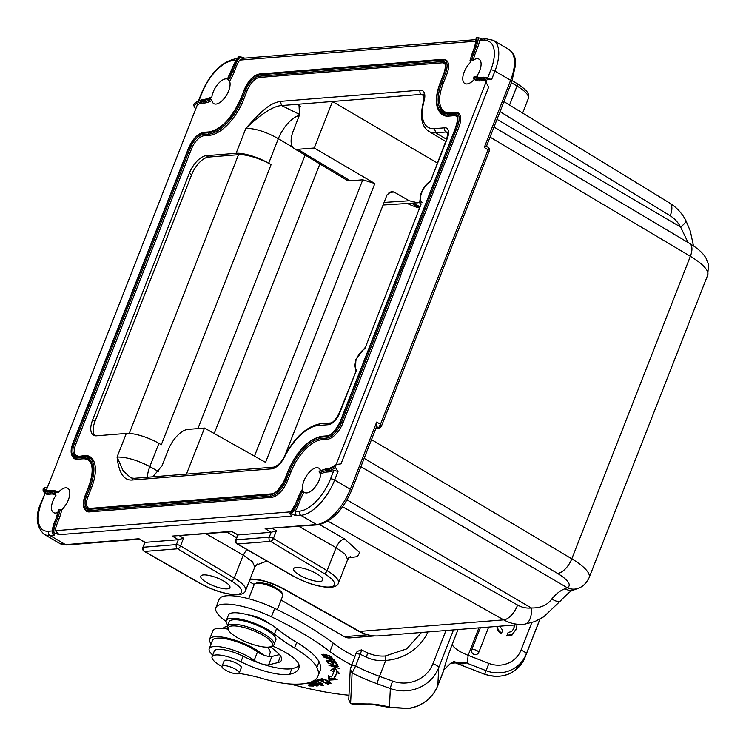 <?xml version="1.0" encoding="UTF-8"?>
<svg xmlns="http://www.w3.org/2000/svg" width="746" height="746" viewBox="0 0 746 746"><rect width="100%" height="100%" fill="white"/><g stroke="black" fill="none" stroke-linecap="round" stroke-linejoin="round"><path stroke-width="1.12" d="M291.108 511.812L55.372 530.695A13.782 6.555 120.4 0 1 56.771 524.662L55.344 524.046A14.398 6.845 -59.6 0 0 54.048 532.784L52.248 532.933L54.411 535.068L49.842 535.432L65.527 544.627L138.952 538.752L145.265 542.361L178.322 539.712L172.289 536.085L232.174 531.712M59.018 518.927L57.591 518.311A32.582 15.498 -59.6 0 0 60.212 509.527L61.722 509.779A33.197 15.787 -59.6 0 1 59.018 518.927L56.771 524.662M61.722 509.779A14.09 6.705 -59.6 0 0 69.145 497.526A14.09 6.705 -59.6 0 0 67.774 488.266A14.09 6.705 -59.6 0 0 65.583 487.819A14.09 6.705 -59.6 0 0 58.365 492.276A33.197 15.787 -59.6 0 0 53.973 490.682L52.64 490.588A32.582 15.498 -59.6 0 0 51.129 490.607A1.25 1.044 85.4 0 0 50.15 491.297L47.268 491.53A1.25 1.044 85.4 0 1 48.117 490.831L47.576 490.84A14.398 6.845 120.4 0 1 44.238 487.884L46.895 487.623M50.868 490.626L48.248 490.831A13.782 6.555 120.4 0 1 46.522 489.712L197.261 105.065A13.782 6.555 120.4 0 1 201.467 103.274L200.422 100.719L203.304 100.486A1.25 1.044 -94.6 0 0 203.481 101.857L204.348 103.041L201.467 103.274M204.348 103.041A33.197 15.787 -59.6 0 0 211.873 100.421A14.09 6.705 -59.6 0 0 213.785 103.61A14.09 6.705 -59.6 0 0 215.976 104.067A14.09 6.705 -59.6 0 0 226.542 95.106A14.09 6.705 -59.6 0 0 229.628 81.295A33.197 15.787 -59.6 0 0 234.207 71.896L236.454 66.161A13.782 6.555 120.4 0 1 239.746 60.109L243.466 58.253L476.377 39.594M474.307 79.402L473.785 77.08A14.09 6.705 -59.6 0 0 473.924 76.903L476.629 76.446A14.09 6.705 -59.6 0 0 479.053 59.204A14.09 6.705 -59.6 0 0 476.862 58.748A14.09 6.705 -59.6 0 0 473.328 60.072L470.493 59.904A14.09 6.705 -59.6 0 0 470.344 60.025L470.801 62.039A14.09 6.705 -59.6 0 0 463.415 74.283A14.09 6.705 -59.6 0 0 464.795 83.515A14.09 6.705 -59.6 0 0 466.987 83.962A14.09 6.705 -59.6 0 0 474.307 79.402A33.197 15.787 -59.6 0 0 480.144 80.913L483.026 80.68A13.782 6.555 120.4 0 1 485.87 81.678M320.482 470.484A14.09 6.705 -59.6 0 0 318.784 468.171A14.09 6.705 -59.6 0 0 316.593 467.723A14.09 6.705 -59.6 0 0 306.056 476.619A14.09 6.705 -59.6 0 0 302.904 490.402L301.682 490.336A14.09 6.705 -59.6 0 0 301.748 490.439L303.995 492.09A14.09 6.705 -59.6 0 0 304.527 492.481A14.09 6.705 -59.6 0 0 306.709 492.929A14.09 6.705 -59.6 0 0 320.789 474.018A29.439 13.997 120.4 0 1 326.86 472.031L329.741 471.808A17.54 8.346 -59.6 0 0 333.891 470.316L330.562 478.811A3.133 0.867 21.4 0 1 334.656 480.07L350.34 489.264L376.693 422.04L376.245 426.367M340.381 421.956L341.575 422.236A16.925 8.047 120.4 0 1 326.356 438.116L327.233 439.301A17.54 8.346 -59.6 0 0 343.011 422.823L400.919 275.106L399.502 274.5L398.289 274.211L340.381 421.938C336.511 430.545 331.774 435.487 326.189 436.746L320.705 437.184A35.901 17.074 -59.6 0 0 288.404 470.885L284.851 479.948A15.769 7.497 -59.6 0 1 270.677 494.747L88.317 509.369C83.393 508.949 82.34 504.473 85.184 495.941L88.765 486.802A35.901 17.074 -59.6 0 0 81.631 456.272L76.167 456.711A15.769 7.497 120.4 0 1 73.005 443.376L188.822 147.829C192.701 139.222 197.429 134.28 203.024 133.012L208.507 132.574A35.901 17.074 -59.6 0 0 240.799 98.873L244.474 89.483A15.769 7.497 -59.6 0 1 258.648 74.684L441.007 60.072C445.94 60.482 446.985 64.958 444.15 73.49L440.476 82.853A35.901 17.074 -59.6 0 0 447.609 113.383L453.083 112.944A1.25 1.044 -94.6 0 1 454.062 112.254A16.925 8.047 120.4 0 1 454.855 112.245L456.188 112.329A17.54 8.346 -59.6 0 1 458.837 127.277L400.705 275.013M447.628 112.73A34.139 16.235 120.4 0 1 443.115 83.748L446.779 74.395A17.54 8.346 -59.6 0 0 444.112 59.466L442.779 59.382A16.925 8.047 120.4 0 1 445.353 73.779L446.779 74.386M76.167 456.711A1.25 1.044 85.4 0 0 76.334 458.081A16.925 8.047 120.4 0 1 72.334 456.198L73.061 457.317A17.54 8.346 -59.6 0 0 77.211 459.266L82.685 458.827A34.139 16.235 120.4 0 1 90.378 462.072M88.308 509.369A1.25 1.044 85.4 0 0 88.485 510.721A16.925 8.047 120.4 0 1 84.484 508.837L85.212 509.956A17.54 8.346 -59.6 0 0 89.361 511.905L271.712 497.302A17.54 8.346 -59.6 0 0 287.49 480.844L291.043 471.77A34.139 16.235 120.4 0 1 321.75 439.739L327.233 439.301M398.289 274.211L340.26 421.938C336.446 430.433 331.784 435.3 326.263 436.55L320.78 436.988A36.125 17.186 120.4 0 0 288.282 470.885L284.73 479.958C280.916 488.443 276.262 493.302 270.761 494.533L88.41 509.154L89.38 508.455A13.782 6.555 120.4 0 1 87.944 496.827L91.525 487.697A37.897 18.025 -59.6 0 0 85.762 455.452L84.438 455.368A37.281 17.727 120.4 0 1 90.098 487.082L91.525 487.697M88.41 509.154C83.543 508.753 82.508 504.343 85.314 495.931L88.895 486.793A36.125 17.186 120.4 0 0 81.715 456.067L76.251 456.505L77.23 455.815A13.782 6.555 120.4 0 1 75.784 444.215L191.601 148.696A13.782 6.555 120.4 0 1 203.994 135.772L209.467 135.334A37.897 18.025 -59.6 0 0 243.55 99.768L247.234 90.369A13.782 6.555 120.4 0 1 259.627 77.444L441.977 62.841A13.782 6.555 120.4 0 1 444.821 63.839M397.991 274.267L456.095 126.363A15.545 7.395 -59.6 0 0 453.009 113.15L447.525 113.588A1.25 1.044 85.4 0 0 447.703 114.949A37.281 17.727 120.4 0 1 438.872 110.809L439.599 111.928A37.897 18.025 -59.6 0 0 448.57 116.143L454.053 115.705L453.176 114.511A14.398 6.845 -59.6 0 1 456.589 116.115C457.848 117.737 457.615 121.188 455.881 126.466L455.965 126.68M454.053 115.695A13.782 6.555 120.4 0 1 456.897 116.702M299.687 114.483L281.606 105.559L280.337 101.372C270.873 103.424 265.044 106.958 245.882 128.34C255.272 128.359 266.089 131.8 278.323 138.681L268.691 163.253L271.087 164.642A25.056 6.956 -158.6 0 0 238.487 154.692L208.554 157.089A18.79 8.933 120.4 0 0 191.647 174.723L95.05 421.22L92.672 419.83L189.279 173.324L191.647 174.723M189.279 173.324A18.79 8.933 -59.6 0 1 206.176 155.69L236.1 153.294A25.056 6.956 21.4 0 1 268.691 163.253M92.672 419.83A18.79 8.933 -59.6 0 0 93.483 435.207A18.79 8.933 -59.6 0 0 96.402 435.813L126.326 433.417A25.056 6.956 -158.6 0 1 158.917 443.366L161.313 444.756L271.087 164.642M131.939 480.042C123.799 480.499 118.838 472.833 117.066 457.028L123.221 470.996L130.96 477.925L134.066 478.317A3.133 2.611 85.4 0 0 131.939 480.042L271.73 468.842A15.629 7.432 -59.6 0 0 284.599 456.832A40.741 19.377 120.4 0 1 318.141 425.518L328.464 424.688A12.495 5.949 -59.6 0 0 339.7 412.958A3.133 0.867 21.4 0 0 339.169 413.209C335.569 419.737 332.707 422.982 330.59 422.963A3.133 2.611 85.4 0 0 328.464 424.688M55.372 530.695L59.13 534.686L54.048 532.784M302.69 491.241A30.054 14.295 -59.6 0 0 298.959 499.046L300.377 499.652L298.13 505.387A17.54 8.346 -59.6 0 1 295.015 511.504L296.237 515.7L289.942 513.509L291.537 516.083L59.13 534.686M295.248 504.818L295.379 504.501A15.545 7.395 -59.6 0 1 289.942 513.509L289.681 513.919M330.562 478.811A34.447 16.384 120.4 0 1 299.575 511.141A3.133 2.611 85.4 0 0 300.852 515.327L316.537 524.531L265.128 528.644L271.162 532.28L238.105 534.929L232.295 531.702M53.889 524.093L54.01 523.767A15.769 7.497 120.4 0 0 52.462 532.532L52.248 532.933M301.953 490.113L301.682 490.336A31.435 14.948 120.4 0 0 297.626 498.766L295.379 504.483M265.128 528.644L317.889 524.848A3.133 2.611 85.4 0 1 316.537 524.531A37.58 17.876 -59.6 0 0 350.34 489.264A3.133 0.867 -158.6 0 1 351.543 490.542C342.852 510.348 331.634 521.78 317.889 524.848M300.377 499.652A29.439 13.997 120.4 0 1 303.995 492.09M487.334 79.608A16.925 8.047 120.4 0 0 483.828 77.22L482.914 77.23A1.25 1.044 85.4 0 1 483.035 77.23A16.925 8.047 120.4 0 1 483.828 77.22L485.161 77.304A17.54 8.346 -59.6 0 1 487.558 78.209L491.623 79.552L487.334 79.608L486.252 80.568L486.196 82.526L488.639 87.151L340.997 463.881L336.521 464.45L335.308 465.737L335.374 467.369L338.022 471.491L333.891 470.316M483.026 80.68L482.149 79.486L479.277 79.719A1.25 1.044 85.4 0 1 479.1 78.358L481.981 78.125A1.25 1.044 85.4 0 0 482.149 79.486A14.398 6.845 120.4 0 1 485.562 81.09L486.196 82.526M336.521 464.45L335.411 465.476A15.545 7.395 -59.6 0 1 328.781 469.048L325.899 469.281A1.25 1.044 85.4 0 1 326.748 468.591L319.353 471.08M320.789 474.018L319.167 471.705A14.09 6.705 -59.6 0 0 319.157 471.537L319.661 471.062M491.623 79.552L494.934 71.103A37.58 17.876 -59.6 0 0 493.311 40.331L486.122 38.82A3.133 2.611 -94.6 0 0 483.995 40.545A34.447 16.384 120.4 0 1 490.84 69.844A3.133 0.867 21.4 0 1 494.934 71.103L510.618 80.298A37.58 17.876 -59.6 0 0 508.996 49.534C516.493 55.875 515.038 59.671 515.542 65.033L511.812 81.575A3.133 0.867 -158.6 0 0 510.618 80.298L484.266 147.521L486.019 146.253M489.171 150.16L488.07 149.75L488.397 147.652M486.439 146.319L488.835 147.717L489.646 150.058L381.309 426.516L379.434 427.952L375.956 428.241M231.325 71.327L233.694 65.275A15.769 7.497 120.4 0 1 239.018 56.342L244.688 58.151M474.978 46.215L475.099 45.898A15.545 7.395 -59.6 0 0 476.629 37.309L476.368 37.72L478.158 37.57L482.028 39.146M227.446 79.029A14.09 6.705 -59.6 0 0 225.851 78.852A14.09 6.705 -59.6 0 0 211.78 97.67L210.074 98.043A14.09 6.705 -59.6 0 0 210.083 98.211L211.873 100.421M195.433 108.608L193.932 105.904L193.885 104.207L195.07 103.004M58.365 492.276L55.549 492.63A14.09 6.705 -59.6 0 0 55.409 492.808L55.288 494.066A30.054 14.295 -59.6 0 0 50.234 492.864L47.362 493.097A16.925 8.047 120.4 0 1 43.352 491.213A16.925 8.047 120.4 0 1 43.1 490.775L43.128 488.9L44.238 487.884M43.1 490.775L44.685 493.265M45.068 493.423L41.189 502.189A3.133 0.867 21.4 0 1 41.729 501.937L45.068 493.423A17.54 8.346 -59.6 0 0 48.229 494.281L47.362 493.097A1.25 1.044 -94.6 0 1 47.184 491.726L50.066 491.502A31.201 14.845 -59.6 0 1 55.409 492.808M50.066 491.502A1.25 1.044 -94.6 0 0 50.234 492.864L51.11 494.057L48.229 494.281M51.11 494.057A29.439 13.997 120.4 0 1 56.025 495.204A14.09 6.705 -59.6 0 0 53.507 512.586A14.09 6.705 -59.6 0 0 55.698 513.034A14.09 6.705 -59.6 0 0 57.918 512.418M58.514 510.842L58.701 509.956A14.09 6.705 -59.6 0 0 58.859 509.835A31.435 14.948 120.4 0 1 56.379 518.032L54.132 523.767A15.545 7.395 -59.6 0 0 52.63 532.513M60.212 509.527L58.859 509.835M249.117 581.544L254.218 584.5M281.093 600.054L344.335 636.664A12.523 10.453 85.4 0 0 349.669 637.914L374.641 635.918M144.883 542.277L143.381 547.238A3.133 2.611 85.4 0 0 144.659 551.434A3.133 1.417 119.9 0 1 144.202 551.35L199.975 583.363A3.133 1.417 -60.1 0 0 200.432 583.447L144.659 551.434L177.669 548.786A3.133 2.611 -94.6 0 1 176.392 544.589L178.322 539.712L183.553 538.211L180.551 545.885L234.253 578.075L243.243 555.136L252.493 561.813L254.778 567.025M139.455 539.144L138.952 538.752M237.722 534.845L236.221 539.806A3.133 2.611 85.4 0 0 237.498 543.993A3.133 1.417 119.9 0 1 237.041 543.909L292.814 575.931A3.133 1.417 -60.1 0 0 293.271 576.015L237.498 543.993L270.509 541.354A3.133 2.611 -94.6 0 1 269.231 537.157L271.162 532.28L276.393 530.779L273.39 538.453L327.093 570.634L336.082 547.695L345.333 554.381L347.617 559.593L350.266 556.591M327.923 521.174L503.727 619.87A46.979 39.212 -94.6 0 0 523.319 624.318A46.979 39.212 -94.6 0 0 524.27 624.225A15.657 8.626 -96.3 0 0 524.41 624.216L534.835 621.567L543.797 616.755L560.33 601.034C567.557 593.452 572.079 589.75 573.888 589.927L579.055 587.988A15.657 14.51 -114 0 1 567.193 587.689L565.039 588.743A28.189 13.409 120.4 0 0 551.779 599.001C547.34 605.202 540.514 608.186 531.301 607.962L347.058 499.904M376.059 427.971L378.623 427.766L380.488 424.269L488.07 149.75L484.266 147.521M380.712 426.917L380.488 424.269L376.693 422.04M497.013 119.341L680.594 227.008L688.054 242.515M500.025 111.639L670.16 215.762A31.313 26.138 -94.6 0 1 680.594 227.008A15.657 4.056 -28.5 0 0 685.751 220.21C681.807 212.992 676.473 207.285 669.74 203.089L503.951 101.633M419.811 207.416A9.241 2.564 21.4 0 1 419.411 207.267A9.241 2.564 21.4 0 1 411.932 203.154M419.56 208.059A20.039 5.567 21.4 0 1 407.288 203.453M366.323 657.207C372.291 660.033 378.763 661.115 385.729 660.434L385.216 656.004C378.763 656.405 372.692 655.258 367.023 652.582A6.266 1.389 115.2 0 1 366.323 657.207A59.503 16.524 21.4 0 1 360.262 654.233L356.029 653.533L350.266 669.106L352.103 672.967L350.583 703.599L367.536 703.972A48.229 13.391 -158.6 0 1 389.421 707.096L390.345 688.53A6.266 0.559 -70.1 0 1 392.629 681.107L379.49 676.342A6.266 0.559 109.9 0 0 377.206 683.765L390.345 688.53A37.58 35.948 -177.2 0 0 438.713 667.67A6.266 1.734 -158.6 0 0 432.941 663.716L445.949 630.51M350.266 669.106L348.746 699.729L350.583 703.599L354.136 704.345L369.951 704.625A6.266 5.063 -92 0 1 367.536 703.972M356.029 653.533L357.073 651.734M354.835 656.564A68.893 19.126 21.4 0 1 333.229 643.145A144.062 39.995 -158.6 0 0 274.705 608.41A43.846 12.169 -158.6 0 0 219.165 599.29L215.874 607.692A43.846 12.169 21.4 0 1 271.404 616.811A144.062 39.995 21.4 0 1 329.937 651.547A68.893 19.126 -158.6 0 0 351.543 664.966M279.48 654.615L271.88 656.48A9.4 2.611 21.4 0 1 263.17 654.839A9.4 2.611 -158.6 0 1 257.501 651.892L254.209 660.294A9.4 2.611 -158.6 0 0 260.223 663.38A40.713 11.302 21.4 0 1 243.112 656.21A21.923 6.089 -158.6 0 0 214.27 651.118L212.078 656.722A21.923 6.089 21.4 0 1 240.921 661.814A40.713 11.302 -158.6 0 0 289.662 674.235A76.167 21.149 -158.6 0 0 298.689 668.668A76.167 21.149 -158.6 0 0 299.09 666.887A76.167 21.149 -158.6 0 0 298.969 664.91A34.447 9.567 -158.6 0 0 272.421 646.008M238.636 671.587A9.241 2.564 21.4 0 1 239.196 673.097A9.241 2.564 21.4 0 1 231.754 672.855A9.241 2.564 21.4 0 1 222.55 667.856A9.241 2.564 21.4 0 1 221.991 666.355A9.241 2.564 21.4 0 1 229.432 666.598A9.241 2.564 21.4 0 1 238.636 671.587M223.222 628.44L223.25 628.393A21.923 6.089 21.4 0 1 224.76 627.097A21.923 6.089 21.4 0 1 227.325 626.612M227.511 626.053A20.039 5.567 -158.6 0 0 227.036 626.211L224.76 627.097M317.936 676.212L320.137 670.607A96.831 26.884 -158.6 0 0 319.055 661.739A62.636 17.391 -158.6 0 0 296.712 642.399L294.521 648.004A62.636 17.391 21.4 0 1 316.863 667.344A96.831 26.884 21.4 0 1 318.449 673.946A96.831 26.884 21.4 0 1 317.936 676.212A96.831 26.884 21.4 0 1 292.665 684.129A62.636 17.391 21.4 0 1 262.443 678.543A62.636 17.391 -158.6 0 0 243.299 674.114A21.923 6.089 21.4 0 1 239.112 673.246M269.213 623.535A28.189 7.824 -158.6 0 0 247.849 614.816A15.657 4.345 -158.6 0 1 269.213 623.535A28.189 7.824 21.4 0 1 276.607 628.496A93.949 26.082 -158.6 0 0 296.712 642.399M247.849 614.816A28.189 7.824 -158.6 0 0 228.463 615.049L226.262 620.644A28.189 7.824 21.4 0 1 246.189 620.56A28.189 7.824 21.4 0 1 274.416 634.1A93.949 26.082 -158.6 0 0 294.521 648.004M299.071 665.591A76.167 21.149 21.4 0 1 291.854 668.63A40.713 11.302 21.4 0 1 262.573 664.164A9.4 2.611 -158.6 0 0 268.588 664.882L278.016 662.569A34.447 9.567 -158.6 0 0 281.522 660.182A34.447 9.567 -158.6 0 0 281.708 659.296A34.447 9.567 -158.6 0 0 276.496 651.715A70.338 19.527 -158.6 0 0 270.313 646.801M226.113 621.437A43.846 12.169 21.4 0 1 215.631 608.811A43.846 12.169 21.4 0 1 215.874 607.692M348.969 695.216A162.852 45.217 21.4 0 1 290.241 684.007M212.722 655.072A27.555 7.656 21.4 0 1 209.066 649.449A27.555 7.656 21.4 0 1 209.216 648.74A27.555 7.656 21.4 0 1 225.917 647.938A27.555 7.656 21.4 0 1 254.209 660.294M308.014 682.944L308.574 683.308L306.578 683.261M305.515 683.457L309.469 683.895L311.819 685.443L308.191 685.35L309.096 685.947L313.534 686.05L308.583 682.795M317.619 680.762L319.745 680.305L328.473 684.511L319.223 679.597L316.528 680.184L317.619 680.762L317.973 679.867M324.025 657.254L328.436 658.727L329.928 660.35L333.275 661.646L335.215 661.786L334.32 660.145A146.169 40.582 21.4 0 1 334.049 659.79L324.025 657.254M328.315 675.811L329.014 680.128L337.164 679.606L333.938 678.226A108.674 30.176 -158.6 0 0 335.868 675.27A108.674 30.176 -158.6 0 0 336.446 672.538L339.756 673.741L334.422 667.884L330.683 670.449L333.518 671.475A105.54 29.308 21.4 0 1 332.949 674.123A105.54 29.308 21.4 0 1 331.075 676.995L328.315 675.811M322.123 679.97C321.675 679.102 322.822 679.168 325.554 680.165L330.18 683.131L326.767 682.972L331.345 683.606L330.002 682.04C326.114 679.681 323.083 678.664 320.911 678.972L321.778 680.389L323.577 681.023L322.123 679.97L322.291 678.813M320.911 678.972L321.06 679.802L321.451 678.804M338.479 666.551L327.886 662.97L336.241 665.842L328.939 665.329L339.346 668.5L331 665.628L338.479 666.551M327.671 662.56L328.874 662.905L327.68 660.947L331.168 661.926L332.25 663.679L333.453 664.015L332.371 662.262L335.514 663.129L336.66 665.012L337.873 665.348L336.465 663.045L326.216 660.191L327.671 662.56L328.063 661.571M311.586 681.807L313.768 682.469L311.977 681.574M309.282 682.599L315.931 684.418L316.938 685.285L312.76 684.623L316.752 686.04L318.113 685.77L314.551 683.55L309.786 682.45M313.087 680.865L315.717 683.205L322.151 685.63L323.41 685.425L321.162 683.047L318.066 681.48A5.688 1.576 -158.6 0 0 317.74 681.35L313.842 680.455M321.927 654.438L323.447 656.154L328.454 657.916L332.287 658.121L330.441 656.266L326.216 654.774L321.824 654.568M309.31 685.378L309.096 685.947M306.261 683.317L306.065 683.812M333.331 659.613L333.201 659.93A91.282 25.345 -158.6 0 0 333.359 660.135L333.546 659.66M334.73 659.52L334.068 661.198L333.359 660.135M334.422 660.275L334.077 661.17L332.334 661.04L329.62 659.026L333.201 659.93M329.014 680.128L329.676 678.45L329.312 676.24M332.949 674.123L333.611 672.444A105.54 29.308 -158.6 0 0 334.171 669.796L333.518 671.475M334.171 669.796L332.511 669.199M337.145 670.878L336.446 672.538M336.148 674.403A108.674 30.176 21.4 0 1 334.6 676.538L333.938 678.226M333.956 678.179L329.676 678.45M337.052 664.015L336.66 665.012M332.641 662.69L332.25 663.679M314.299 681.312L316.798 681.378L322.281 684.828L320.547 684.921L315.036 682.245L314.299 681.312L314.616 680.473L314.346 681.191M329.322 656.116L331.149 657.366L330.702 657.795L324.958 656.489L323.055 655.258L323.354 654.792L329.443 655.809M331.373 656.797L330.702 657.795M323.055 655.258L323.55 654.279M221.944 666.532A21.923 6.089 21.4 0 1 211.957 657.235A21.923 6.089 21.4 0 1 212.078 656.722M227.875 625.129A28.189 7.824 21.4 0 1 226.113 621.306A28.189 7.824 21.4 0 1 226.262 620.644M248.642 598.74L254.246 584.435A15.349 4.262 21.4 0 1 255.309 583.531A15.349 4.262 21.4 0 1 268.756 585.563A15.349 4.262 21.4 0 1 282.659 594.254A15.349 4.262 21.4 0 1 282.818 595.634L277.316 609.678M255.309 583.531L256.829 582.943A14.09 3.917 21.4 0 1 269.175 584.808A14.09 3.917 21.4 0 1 281.951 592.781L282.659 594.254M277.68 588.892L269.81 584.435L262.853 583.027M379.238 635.853C372.058 636.385 365.204 634.837 358.695 631.219A6.266 3.012 119.3 0 0 359.647 631.405A46.979 39.212 85.4 0 0 379.238 635.853L524.41 624.216A15.657 8.626 -96.3 0 0 531.301 607.962A31.313 26.138 -94.6 0 1 517.603 605.053A15.657 7.525 -60.7 0 1 503.727 619.87L359.647 631.405L283.648 588.743C271.199 582.272 260.223 579.055 250.731 579.082A6.266 5.231 85.4 0 0 253.342 579.679L249.733 579.968M266.919 561.067L255.878 565.235M298.904 526.368L336.082 547.695C338.33 542.575 341.174 539.656 344.587 538.92L359.665 552.534L357.39 556.628L348.718 557.803M206.745 582.57A15.657 4.345 -158.6 0 0 229.927 587.596A15.657 4.345 -158.6 0 0 223.94 581.199A15.657 4.345 -158.6 0 0 200.767 576.173A15.657 4.345 -158.6 0 0 206.745 582.57M299.584 575.138A15.657 4.345 -158.6 0 0 322.766 580.164A15.657 4.345 -158.6 0 0 316.78 573.758A15.657 4.345 -158.6 0 0 293.607 568.732A15.657 4.345 -158.6 0 0 299.584 575.138M285.037 455.163L387.043 194.874L391.426 191.405L394.075 192.048L409.256 200.767L417.657 202.791L419.97 202.446M437.24 162.945L332.474 101.493L314.262 147.997L374.846 183.525L265.567 462.371L204.497 428.064L186.444 474.12M152.902 476.806L162.059 465.672L168.214 449.987A21.951 10.444 120.4 0 1 187.955 429.388L204.497 428.064M147.354 477.254A25.056 11.796 119.7 0 1 149.815 466.586C137.395 460.179 126.484 456.99 117.066 457.028L126.326 433.417M94.779 435.711A18.79 8.933 120.4 0 1 95.05 421.22M314.262 147.997L297.71 149.321A21.951 10.444 120.4 0 1 294.26 148.594A21.951 10.444 120.4 0 1 293.355 130.653L299.5 114.968L298.987 104.748L297.011 104.328L281.606 105.559C273.269 106.081 261.361 113.672 245.882 128.34L236.1 153.294M300.284 106.296L297.011 104.328L421.387 94.369A3.133 2.611 -94.6 0 1 420.129 90.182A15.629 7.432 -59.6 0 1 424.11 100.85A40.741 19.377 120.4 0 0 434.489 128.648L444.803 127.818A12.495 5.949 -59.6 0 1 447.283 138.448L430.33 181.716L446.742 138.7A3.133 0.867 21.4 0 1 447.283 138.448M421.192 203.91L364.897 348.671L421.192 203.91M339.169 413.209L356.663 369.699A12.551 5.968 120.4 0 1 356.308 359.544A12.551 5.968 120.4 0 1 364.897 348.671M294.26 148.594L346.704 180.056A22.557 10.724 -59.6 0 0 350.247 180.802L362.77 179.795L374.846 183.525M241.107 668.211A9.4 2.611 -158.6 0 0 241.424 667.829A9.4 2.611 -158.6 0 0 241.471 667.605A9.4 2.611 -158.6 0 0 233.256 661.823A9.4 2.611 -158.6 0 0 223.931 660.975A9.4 2.611 -158.6 0 0 223.884 661.189A9.4 2.611 -158.6 0 0 223.903 661.469M228.397 629.997L227.689 628.533A25.056 6.956 21.4 0 1 227.427 626.276L229.181 621.791A25.056 6.956 21.4 0 1 252.866 623.637A25.056 6.956 21.4 0 1 275.834 640.077L274.08 644.553A25.056 6.956 21.4 0 1 272.346 646.036L270.826 646.623A23.797 6.611 -158.6 0 0 250.656 629.605A23.797 6.611 -158.6 0 0 228.397 629.997A23.797 6.611 -158.6 0 0 249.966 643.472A23.797 6.611 -158.6 0 0 270.826 646.623M227.427 626.276A25.056 6.956 21.4 0 1 251.113 628.113A25.056 6.956 21.4 0 1 274.08 644.553M209.216 648.74L212.507 640.338A27.555 7.656 21.4 0 1 230.346 639.816A27.555 7.656 21.4 0 1 257.501 651.892M211.137 643.826A30.689 8.523 21.4 0 1 209.439 640.413A30.689 8.523 21.4 0 1 209.589 639.191A30.689 8.523 21.4 0 1 232.351 639.406A30.689 8.523 21.4 0 1 263.17 654.839M407.792 708.43L390.046 707.553A6.266 2.378 -75.4 0 1 389.421 707.096L407.792 708.43A37.58 35.948 -177.2 0 0 437.827 685.546L438.713 667.67L453.512 629.904M443.31 671.54A6.266 1.734 21.4 0 1 443.283 671.698L437.79 685.705A6.266 1.734 -158.6 0 0 437.827 685.546L443.851 669.927C445.604 662.784 448.43 654.167 452.346 644.059L458.035 629.549M361.101 649.999C361.773 649.514 361.493 650.922 360.262 654.223L355.646 665.992A59.503 16.524 -158.6 0 0 379.49 676.342L385.729 660.434A50.103 47.93 2.8 0 0 427.896 631.955M367.023 652.582L361.39 649.841L357.008 651.566M377.206 683.765A65.769 18.258 -158.6 0 1 352.103 672.967L355.646 665.992L351.413 665.301M453.465 662.122L484.76 674.328L453.587 662.084M452.346 644.059A18.79 5.213 21.4 0 0 468.134 655.333L467.378 663.362L465.187 662.289L450.649 663.259L443.851 669.927M506.748 635.974L512.017 635.079L516.269 628.99L512.26 634.426L506.991 635.322L506.748 635.974M496.92 626.435L498.095 630.771L501.312 633.858L502.673 630.342L501.312 633.858M514.153 625.055L513.882 628.514M478.764 652.377A3.758 1.044 21.4 0 0 475.631 650.027A3.758 1.044 21.4 0 0 475.323 649.915A3.758 1.044 21.4 0 0 471.77 649.635A3.758 1.044 21.4 0 1 471.77 649.635L480.34 627.759L471.77 649.635A3.758 3.609 20.2 0 0 473.98 654.382A3.758 3.609 20.2 0 0 478.764 652.377L488.677 627.088M506.991 635.322L508.119 632.459L511.635 631.554L513.938 628.374L514.488 625.027M499.745 626.202L502.673 630.342M501.554 633.205L498.337 630.118L497.181 626.379M517.015 624.822L516.269 628.99M268.765 656.433L270.033 653.188A30.689 8.523 -158.6 0 0 270.192 651.967A30.689 8.523 -158.6 0 0 267.236 647.174M227.978 629.139A30.689 8.523 -158.6 0 0 212.89 630.79L209.589 639.191M414.105 203.015A5.949 1.651 -158.6 0 0 419.457 206.306A5.949 1.651 -158.6 0 0 420.157 206.549M420.129 203.033A5.949 1.651 -158.6 0 0 419.634 202.847A5.949 1.651 -158.6 0 0 419.019 202.632M229.628 81.295L227.511 79.43A14.09 6.705 -59.6 0 0 227.446 79.328L227.446 79.328A31.201 14.845 -59.6 0 0 231.456 71.01M210.661 97.512L210.074 98.043A31.201 14.845 -59.6 0 1 203.388 100.29L200.506 100.514A15.769 7.497 120.4 0 0 193.988 103.946M55.288 494.066L56.025 495.204M470.139 61.013L470.344 60.025A31.435 14.948 120.4 0 1 472.861 51.633L472.731 51.95M478.158 37.57A16.925 8.047 120.4 0 1 476.433 46.177L477.86 46.784L475.612 52.518A29.439 13.997 120.4 0 0 473.328 60.072M477.86 46.784A17.54 8.346 -59.6 0 0 479.473 40.909L481.263 39.202L486.122 38.82M479.426 77.491A29.439 13.997 120.4 0 1 476.629 76.446M399.548 274.379L457.429 126.643L456.216 126.354L398.336 274.09L400.966 274.994M76.251 456.505C71.383 456.086 70.357 451.684 73.164 443.31L188.952 147.829C192.766 139.334 197.429 134.457 202.949 133.217L208.423 132.779A36.125 17.186 120.4 0 0 240.921 98.873L244.604 89.473C248.409 80.997 253.071 76.139 258.564 74.898L440.923 60.277C445.791 60.678 446.826 65.088 444.019 73.5L440.14 82.965C435.571 95.078 435.151 104.356 438.872 110.809M73.164 443.31L75.784 444.206M399.502 274.5L341.575 422.236L343.011 422.823M197.261 105.065L46.522 489.712M476.228 41.17L239.746 60.109M336.148 464.562L486.028 82.107M422.087 202.735A12.551 5.968 120.4 0 1 422.255 191.368A12.551 5.968 120.4 0 1 430.33 181.716M280.337 101.372L420.129 90.182M356.663 369.699L339.7 412.958M338.022 471.491L334.656 480.07A37.58 17.876 -59.6 0 1 300.852 515.327L296.237 515.7M172.289 536.085L231.792 531.32M301.748 490.439A31.201 14.845 -59.6 0 0 297.747 498.757L295.5 504.483A15.769 7.497 120.4 0 1 290.11 513.5M295.015 511.504L299.575 511.141M335.374 467.369A16.925 8.047 120.4 0 1 328.865 470.623A1.25 1.044 -94.6 0 1 328.697 469.253A15.769 7.497 120.4 0 0 335.308 465.737M329.741 471.808L328.865 470.623L325.993 470.847A1.25 1.044 -94.6 0 1 325.815 469.476L328.697 469.253M319.736 472.908A30.054 14.295 120.4 0 1 325.993 470.847L326.86 472.031M328.781 469.048L329.751 468.357L326.748 468.591A1.25 1.044 85.4 0 1 326.879 468.581L329.499 468.376M319.157 471.537A31.435 14.948 120.4 0 1 325.899 469.281M325.815 469.476A31.201 14.845 -59.6 0 0 319.167 471.705M485.562 81.09A14.398 6.845 120.4 0 1 486.01 81.985M473.626 78.302A32.582 15.498 -59.6 0 0 479.277 79.719L480.144 80.913M473.924 76.903A31.201 14.845 -59.6 0 0 479.184 78.153A1.25 1.044 -94.6 0 1 480.163 77.463L482.783 77.248M479.92 77.472A30.054 14.295 120.4 0 1 478.755 77.472L482.914 77.23A1.25 1.044 85.4 0 0 482.056 77.92L479.184 78.153M482.056 77.92A15.769 7.497 120.4 0 1 486.252 80.568M486.15 80.829A15.545 7.395 -59.6 0 0 481.981 78.125M479.1 78.358A31.435 14.948 120.4 0 1 473.785 77.08M511.383 82.666L517.006 86.042L509.546 105.055M236.986 58.766L235.111 58.915A3.133 2.611 85.4 0 0 232.985 60.65L235.932 60.407M232.985 60.65A34.447 16.384 120.4 0 0 201.998 92.97L199.107 100.346M201.998 92.97A3.133 0.867 -158.6 0 0 201.467 93.222L198.585 100.561M41.729 501.937A34.447 16.384 120.4 0 0 48.565 531.236L52.117 530.956M48.565 531.236A3.133 2.611 85.4 0 0 49.842 535.432A37.58 17.876 -59.6 0 1 44.005 534.239L59.689 543.433A37.58 17.876 -59.6 0 0 65.527 544.627A3.133 2.611 -94.6 0 0 66.879 544.953L59.689 543.433M52.127 532.728L53.796 523.869L56.258 518.041L54.01 523.776M58.402 510.357L56.127 518.358M56.258 518.041A31.201 14.845 -59.6 0 0 58.701 509.956M54.132 523.767L55.344 524.046L57.591 518.311L56.379 518.032M144.864 542.323L142.84 547.489A3.133 0.867 21.4 0 1 143.381 547.238L176.392 544.589A3.133 0.867 21.4 0 1 180.551 545.885A3.133 1.557 120.9 0 1 177.669 548.786L231.372 580.975A3.133 1.557 -59.1 0 0 234.253 578.075A31.313 8.691 -158.6 0 1 245.602 590.506L254.796 567.035L257.426 564.023M179.73 535.917L183.553 538.211M206.064 533.81L243.243 555.136L246.684 549.448M237.704 534.891L235.68 540.048A3.133 0.867 21.4 0 1 236.221 539.806L269.231 537.157A3.133 0.867 21.4 0 1 273.39 538.453A3.133 1.557 120.9 0 1 270.509 541.354L324.212 573.543A28.189 7.824 21.4 0 1 329.573 586.99A28.189 7.824 21.4 0 1 293.271 576.015M272.57 528.476L276.393 530.779M344.587 538.92L319.642 524.606M517.603 605.053L342.61 506.814M364.16 458.352L557.514 573.404A31.313 8.691 21.4 0 1 567.193 587.689L360.887 466.698M557.514 573.404A15.657 7.674 -59.2 0 0 571.8 558.829L371.489 439.636M579.055 587.988C579.633 587.68 585.125 586.039 589.135 577.665A46.979 13.046 -158.6 0 0 571.8 558.829L690.358 256.307L490.047 137.115M379.434 427.952A1.884 1.567 85.4 0 1 378.623 427.766L376.609 426.581M493.992 127.053L689.565 243.42A15.657 7.674 120.8 0 1 690.358 256.307A46.979 13.046 -158.6 0 1 707.693 275.143L589.135 577.665M670.16 215.762A15.657 7.367 -58.5 0 0 669.74 203.089M432.941 663.716A31.313 29.952 -177.2 0 1 392.629 681.107M335.075 661.143L334.795 661.87M334.618 660.536L334.124 661.814M330.161 659.753L329.928 660.35M333.509 660.331L333.751 659.716M333.966 660.947L334.292 660.107M322.011 679.802L321.778 680.389M317.255 684.744L316.752 686.04M311.996 683.131L311.809 683.597M322.738 684.138L322.151 685.63M314.299 680.455L313.749 681.853M322.188 684.436L322.403 683.877M331.55 656.918L331 658.326M240.921 661.814L243.112 656.21M289.662 674.235L291.854 668.63M262.573 664.164A9.4 2.611 21.4 0 1 261.398 663.8A9.4 2.611 21.4 0 1 260.223 663.38M276.607 628.496L274.416 634.1M344.335 636.664L367.536 634.809M283.648 588.743A6.266 3.012 119.3 0 1 282.697 588.547C270.891 582.607 261.109 579.651 253.342 579.679M250.731 579.082L250.059 579.138M236.613 537.67L226.961 532.131M231.372 580.975A28.189 7.824 21.4 0 1 236.734 594.422A28.189 7.824 21.4 0 1 200.432 583.447M324.212 573.543A3.133 1.557 -59.1 0 0 327.093 570.634A31.313 8.691 -158.6 0 1 338.442 583.074L347.636 559.603M560.33 601.034A15.657 4.495 -140.3 0 1 551.779 599.001M573.888 589.927A15.657 12.095 -108.5 0 1 565.039 588.743M271.73 468.842A3.133 2.611 -94.6 0 1 273.857 467.117L134.066 478.317M158.712 471.659L149.815 466.586L158.917 443.366M129.263 433.407L238.487 154.692M197.914 428.586L305.095 155.093M299.314 115.434A25.056 11.675 -59.3 0 0 278.323 138.681L292.805 147.298M214.223 433.519L319.866 163.961M423.915 95.88L421.387 94.369A12.495 5.949 -59.6 0 1 423.346 94.779C423.84 92.914 423.877 95.124 423.467 101.409A3.133 1.352 15.5 0 1 424.11 100.85M423.467 101.409C419.737 116.618 421.527 126.615 428.847 131.38A43.874 20.869 -59.6 0 0 435.748 132.825L434.489 128.648M446.518 139.278L435.748 132.825L446.061 132.005A3.133 2.611 -94.6 0 1 444.803 127.818M447.74 133.002L446.061 132.005A9.372 4.457 120.4 0 1 447.497 132.294L447.535 132.312M330.59 422.963L320.267 423.784A3.133 2.611 85.4 0 0 318.141 425.518M320.267 423.784C306.681 426.339 294.642 437.342 284.179 456.813L284.599 456.832M388.89 192.365L394.075 192.048M409.256 200.767L384.078 202.436M297.71 149.321L350.247 180.802M362.77 179.795L254.479 456.132M206.176 155.69L208.554 157.089M319.055 661.739L316.863 667.344M271.88 656.48L268.588 664.882M454.519 661.888A18.79 12.104 -82.7 0 1 457.792 663.539A25.056 6.956 -158.6 0 0 460.347 663.781A25.056 6.956 -158.6 0 0 465.933 663.101M467.378 663.362L486.103 670.663L484.835 674.095A31.313 30.082 20.2 0 0 524.988 657.459A6.266 1.734 21.4 0 1 524.988 657.468L540.029 619.077L526.256 654.037A6.266 1.734 -158.6 0 0 521.016 650.13L531.786 622.658M443.739 670.635L443.283 671.698A6.266 1.734 21.4 0 1 443.189 671.838M521.016 650.13A25.056 24.068 -159.8 0 1 488.9 663.427L468.134 655.333L478.895 627.871M539.927 619.133L526.256 654.037A31.313 30.082 20.2 0 1 486.103 670.663L488.9 663.427M512.017 635.079L512.26 634.426M498.337 630.118L498.095 630.771M497.172 626.407L496.939 627.032M516.157 629.27L515.924 629.922M280.571 656.042L278.016 662.569M271.404 616.811L274.705 608.41M329.937 651.547L333.229 643.145M528.355 98.472A31.313 8.691 -158.6 0 0 517.006 86.042A3.133 1.557 120.9 0 0 516.829 83.449C529.884 92.075 528.933 94.518 528.355 98.472L522.638 113.066M210.717 99.367A32.582 15.498 120.4 0 1 203.481 101.857L200.599 102.09A14.398 6.845 -59.6 0 0 193.932 105.904M210.083 98.211A31.435 14.948 120.4 0 1 203.304 100.486M200.422 100.719A15.545 7.395 -59.6 0 0 193.885 104.207M48.248 490.831A1.25 1.044 85.4 0 0 48.117 490.831L52.64 490.588A32.582 15.498 -59.6 0 1 56.864 492.09M47.184 491.726A15.769 7.497 120.4 0 1 43.026 489.162M43.128 488.9A15.545 7.395 -59.6 0 0 47.268 491.53M50.15 491.297A31.435 14.948 120.4 0 1 55.549 492.63M204.106 99.619L201.485 99.824A1.25 1.044 85.4 0 0 200.506 100.514M204.367 99.591A1.25 1.044 85.4 0 0 203.388 100.29M228.397 80.326A32.582 15.498 -59.6 0 0 232.78 71.28L231.577 71.001A31.435 14.948 120.4 0 1 227.511 79.43M239.186 56.332A15.545 7.395 -59.6 0 0 233.824 65.275L231.577 71.001M234.207 71.896L232.78 71.28L235.027 65.555L233.824 65.266M236.454 66.161L235.027 65.555A14.398 6.845 120.4 0 1 240.594 56.603M475.099 45.898L472.861 51.633M476.787 37.3A15.769 7.497 120.4 0 1 475.23 45.888L472.983 51.623A31.201 14.845 -59.6 0 0 470.493 59.904M471.836 59.699A30.054 14.295 120.4 0 1 474.195 51.903L475.612 52.518M472.983 51.623L474.195 51.903L476.433 46.177L475.23 45.888M483.995 40.545L479.473 40.909M487.558 78.209L490.84 69.844M478.755 77.472A30.054 14.295 120.4 0 1 475.193 76.316M291.481 513.77A16.925 8.047 -59.6 0 0 296.712 504.772L298.13 505.387M295.5 504.483L296.712 504.772L298.959 499.046L297.747 498.757M447.525 113.588A36.125 17.186 120.4 0 1 440.354 82.871M453.083 112.944A15.769 7.497 120.4 0 1 456.216 126.354M456.095 126.363L398 274.202M453.009 113.15A1.25 1.044 85.4 0 0 453.176 114.511L447.703 114.949L448.57 116.143M440.14 82.965L443.805 73.602C445.539 68.38 445.772 64.93 444.513 63.251A14.398 6.845 -59.6 0 0 441.11 61.648L441.977 62.841M440.923 60.277L441.11 61.648L258.759 76.251L259.627 77.444M258.564 74.898L258.759 76.251A14.398 6.845 -59.6 0 0 245.816 89.762L247.234 90.369M244.604 89.473L245.816 89.762L242.124 99.162L243.55 99.768M240.921 98.873L242.124 99.162A37.281 17.727 120.4 0 1 208.591 134.149L209.467 135.334M208.423 132.779L208.591 134.149L203.117 134.588L203.994 135.772M202.949 133.217L203.117 134.588A14.398 6.845 -59.6 0 0 190.174 148.09L191.601 148.696M188.952 147.829L190.174 148.09L74.367 443.581A14.398 6.845 -59.6 0 0 76.558 455.825A14.398 6.845 -59.6 0 0 77.006 455.834M81.715 456.067L82.703 455.377A37.281 17.727 120.4 0 1 84.438 455.368L82.442 455.396M88.895 486.793L90.098 487.082L86.517 496.221L87.944 496.827M85.314 495.931L86.517 496.221A14.398 6.845 -59.6 0 0 88.709 508.464A14.398 6.845 -59.6 0 0 89.156 508.474M397.954 274.323L340.036 422.05C335.066 431.235 330.758 435.832 327.112 435.86L321.638 436.289C308.266 439.254 297.076 450.817 288.068 470.987L284.515 480.06C279.536 489.236 275.237 493.833 271.6 493.861L89.25 508.455L271.469 493.88M270.761 494.533L271.591 493.861M320.78 436.979L321.638 436.289M326.263 436.55L327.112 435.86M326.99 435.878L321.768 436.289M326.179 436.746A1.25 1.044 85.4 0 0 326.356 438.116L320.883 438.555L321.75 439.739M320.705 437.184A1.25 1.044 85.4 0 0 320.883 438.555A34.754 16.524 -59.6 0 0 289.625 471.155L291.043 471.77M288.413 470.866L289.625 471.155L286.054 480.238L287.48 480.853M284.851 479.958L286.054 480.238A16.925 8.047 120.4 0 1 270.835 496.118L271.712 497.302M270.667 494.747A1.25 1.044 85.4 0 0 270.835 496.118L88.485 510.721L89.361 511.905M84.484 508.837C82.722 505.891 82.89 501.62 84.969 496.043L88.55 486.905C92.765 475.286 93.259 466.819 90.033 461.504A34.754 16.524 -59.6 0 0 81.818 457.643L82.685 458.827M81.64 456.272A1.25 1.044 85.4 0 0 81.818 457.643L76.334 458.081L77.211 459.266M203.024 133.012A1.25 1.044 -94.6 0 1 204.003 132.322L209.225 131.902M208.498 132.574A1.25 1.044 -94.6 0 1 209.477 131.883M240.79 98.882L244.352 89.8M244.483 89.483L244.259 89.585C248.465 80.363 253.547 75.169 259.515 73.994A1.25 1.044 -94.6 0 1 259.645 73.994L441.735 59.41M258.666 74.684A1.25 1.044 -94.6 0 1 259.515 73.994L441.865 59.391A1.25 1.044 -94.6 0 1 441.996 59.391A16.925 8.047 120.4 0 1 442.779 59.382L441.865 59.391A1.25 1.044 -94.6 0 0 441.017 60.072M444.15 73.49L445.353 73.779L441.688 83.142L443.115 83.748M440.476 82.853L441.688 83.142A34.754 16.524 -59.6 0 0 446.966 112.702A34.754 16.524 -59.6 0 0 448.346 112.711M447.609 113.383A1.25 1.044 -94.6 0 1 448.588 112.693L453.81 112.273M446.966 112.702L454.855 112.245A16.925 8.047 120.4 0 1 457.429 126.643L458.846 127.258M301.617 490.141L295.164 504.594L289.616 513.63M329.629 468.357L335.859 464.786M511.812 81.575L486.42 146.375M144.911 542.351L139.222 539.088M139.334 539.153L66.879 544.953M41.189 502.189C35.081 515.617 36.022 526.303 44.005 534.239M237.75 534.919L232.062 531.656M376.935 425.752L351.543 490.542M239.196 673.097L241.452 667.325M221.991 666.355L224.248 660.583M330.478 682.376L330.18 683.131M317.171 684.688L316.938 685.285M331.457 656.853L331.168 657.58M323.307 654.261L323.009 654.997M358.695 631.219L282.697 588.547M199.975 583.363C213.002 590.44 225.087 594.254 236.23 594.814C241.76 594.665 244.884 593.229 245.602 590.506M142.84 547.489A3.133 3.133 0 0 0 144.202 551.35M235.68 540.048A3.133 3.133 0 0 0 237.041 543.909M292.814 575.931C305.841 582.999 317.927 586.822 329.07 587.382C334.6 587.223 337.724 585.787 338.442 583.074M693.472 245.891L690.32 231.101L685.751 220.21M689.565 243.42C697.743 248.306 703.236 253.239 706.052 258.237L708.541 264.606L707.693 275.143M428.847 131.38L445.66 141.47M446.742 138.7C447.898 133.487 448.15 131.343 447.488 132.275M430.172 180.989L426.264 184.495L423.131 188.859L420.93 193.559L419.793 201.457L420.865 204.73M355.432 371.695L355.898 359.469L364.738 347.953M284.179 456.813C281.774 461.923 278.333 465.364 273.857 467.117M383.071 205.01L417.657 202.791M390.046 707.553L373.988 704.709L369.951 704.625M437.79 685.705C432.12 698.704 422.105 706.369 407.726 708.7M385.216 656.004L406.747 648.871L421.49 632.468M450.649 663.259L455.051 661.823L453.596 661.711M484.76 674.328C503.084 679.587 516.493 673.964 524.988 657.468M516.829 83.449L512.166 80.652M235.111 58.915C221.366 61.983 210.158 73.416 201.467 93.222M210.325 97.549L204.236 99.6L201.355 99.824L194.454 103.265M227.362 79.179L233.479 65.378L238.72 56.444M470.036 60.482L474.885 46L476.274 37.552M508.996 49.534L493.311 40.331M77.099 455.815L76.558 455.825M89.25 508.455L88.709 508.464M240.576 98.985C231.717 118.316 221.31 129.282 209.356 131.883L203.872 132.322C197.923 133.487 192.832 138.681 188.626 147.913L72.828 443.394C70.739 448.98 70.572 453.251 72.334 456.198"/></g></svg>
